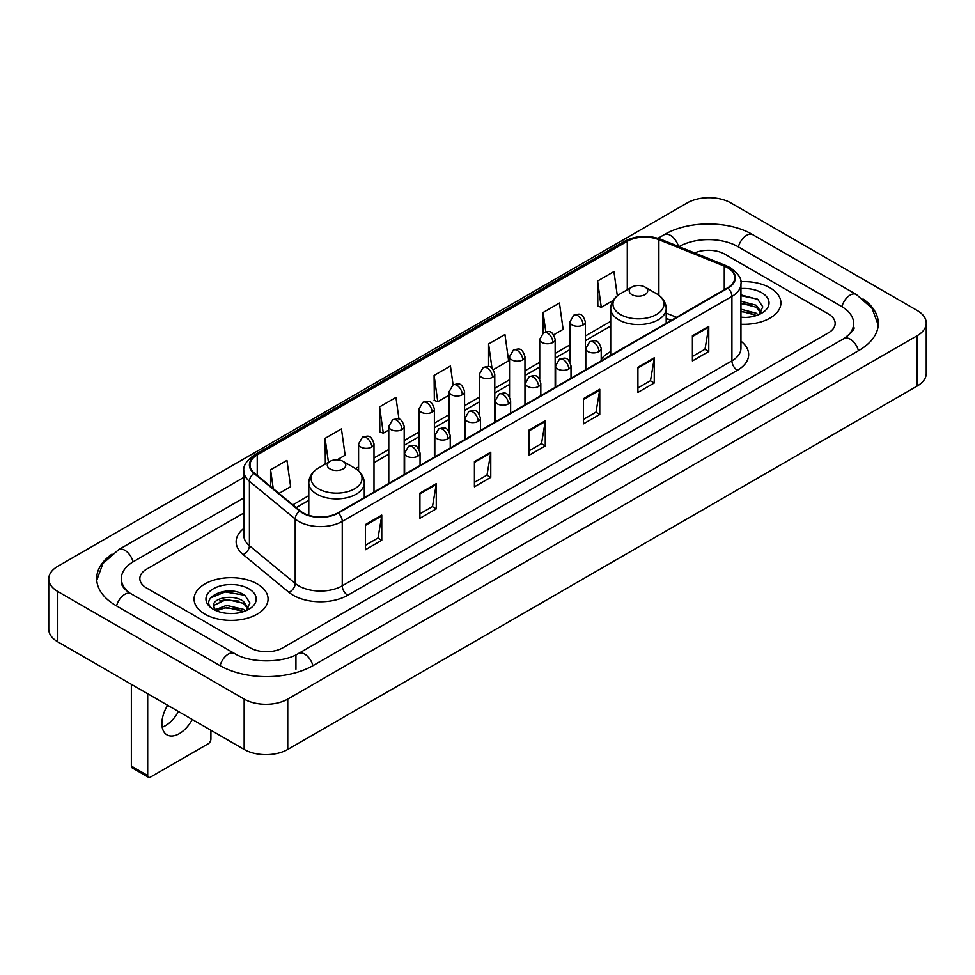 <?xml version="1.0" encoding="UTF-8"?>
<svg xmlns="http://www.w3.org/2000/svg" width="975" height="975" viewBox="0 0 975 975"><rect width="100%" height="100%" fill="white"/><g stroke="black" fill="none" stroke-linecap="round" stroke-linejoin="round"><path stroke-width="1.46" d="M610.716 351.561A40.853 23.583 0 0 0 601.209 359.202M671.092 320.458L666.205 318.472M770.079 287.857A36.989 21.365 0 0 0 740.805 281.665A36.989 21.365 0 0 1 770.079 287.857A36.989 21.365 0 0 1 780.914 302.957A36.989 21.365 0 0 0 770.079 287.857M257.242 583.928A36.989 21.365 0 0 0 216.925 579.296A36.989 21.365 0 0 0 194.086 599.04A36.989 21.365 0 0 0 204.921 614.14A36.989 21.365 0 0 0 245.237 618.772A36.989 21.365 0 0 0 268.076 599.04A36.989 21.365 0 0 0 257.242 583.928A36.989 21.365 0 0 0 216.925 579.296A36.989 21.365 0 0 0 194.086 599.04A36.989 21.365 0 0 0 204.921 614.14A36.989 21.365 0 0 0 245.237 618.772A36.989 21.365 0 0 0 268.076 599.04A36.989 21.365 0 0 0 257.242 583.928M727.569 267.711A24.667 14.235 180 0 1 734.784 277.777A24.667 14.235 180 0 1 727.569 287.844L337.898 512.826A24.667 14.235 180 0 1 300.263 510.924L254.475 473.168A24.667 14.235 180 0 1 250.014 465.002A24.667 14.235 180 0 1 257.242 454.935L627.291 241.276A24.667 14.235 180 0 1 658.881 239.679L724.267 266.114A24.667 14.235 180 0 1 727.569 267.711M727.996 267.467A25.277 14.601 0 0 0 724.632 265.822L659.234 239.387A25.277 14.601 0 0 0 626.864 241.032L256.803 454.679A25.277 14.601 0 0 0 253.963 473.375L299.752 511.119A25.277 14.601 0 0 0 338.337 513.069L727.996 288.1A25.277 14.601 0 0 0 727.996 267.467M365.418 524.562L365.418 549.729L381.773 540.284L381.773 515.117L365.418 524.562M365.418 545.269L378.02 537.993L381.712 515.958A6.167 3.559 -120 0 0 381.773 515.117M377.91 538.054L381.773 540.284M419.92 493.094L419.92 518.261L436.276 508.828L436.276 483.649L419.92 493.094M419.92 513.801L432.51 506.525L436.203 484.49A6.167 3.559 -120 0 0 436.276 483.649M432.4 506.598L436.276 508.828M474.423 461.626L474.423 486.805L490.766 477.36L490.766 452.193L474.423 461.626M474.423 482.332L487.013 475.069L490.705 453.022A6.167 3.559 -120 0 0 490.766 452.193M486.903 475.13L490.766 477.36M692.408 335.766L692.408 360.945L708.764 351.5L708.764 326.332L692.408 335.766M692.408 356.472L705.01 349.208L708.703 327.173A6.167 3.559 -120 0 0 708.764 326.332M704.901 349.269L708.764 351.5M637.918 367.234L637.918 392.413L654.262 382.968L654.262 357.801L637.918 367.234M637.918 387.94L650.508 380.677L654.201 358.629A6.167 3.559 -120 0 0 654.262 357.801M650.398 380.737L654.262 382.968M583.416 398.702L583.416 423.869L599.771 414.436L599.771 389.257L583.416 398.702M583.416 419.408L596.005 412.133L599.698 390.097A6.167 3.559 -120 0 0 599.771 389.257M595.896 412.193L599.771 414.436M528.913 430.17L528.913 455.337L545.269 445.892L545.269 420.725L528.913 430.17M528.913 450.864L541.515 443.601L545.208 421.566A6.167 3.559 -120 0 0 545.269 420.725M541.405 443.662L545.269 445.892M740.951 324.248A36.989 21.365 0 0 0 780.914 302.957A36.989 21.365 0 0 1 740.951 324.248M250.161 647.802A23.12 13.345 0 0 0 282.86 647.802L828.384 332.841A23.12 13.345 0 0 0 835.161 323.408A23.12 13.345 0 0 0 828.384 313.962L724.839 254.183A23.12 13.345 0 0 0 694.614 252.939A23.12 13.345 0 0 1 724.839 254.183L828.384 313.962A23.12 13.345 0 0 1 835.161 323.408A23.12 13.345 0 0 1 828.384 332.841L282.86 647.802A23.12 13.345 0 0 1 250.161 647.802L146.616 588.023L250.161 647.802M243.848 513.008L146.616 569.144A23.12 13.345 0 0 0 139.839 578.577A23.12 13.345 0 0 0 146.616 588.023A23.12 13.345 0 0 1 139.839 578.577A23.12 13.345 0 0 1 146.616 569.144L243.848 513.008M337.143 459.822L345.138 455.203L341.445 428.903L325.089 438.348L325.357 463.369M278.996 493.387L290.635 486.671L286.942 460.371L270.599 469.804L270.599 486.464M493.313 369.659L508.633 360.811L504.94 334.51L488.585 343.956L488.585 366.6M553.702 334.791L563.123 329.343L559.443 303.042L543.087 312.487L543.087 332.938M617.333 295.815L613.933 271.586L597.59 281.019L597.846 306.04M398.994 419.165L395.947 397.447L379.592 406.88L379.86 431.901M453.095 384.869L450.438 365.978L434.094 375.412L434.35 400.433M434.094 375.412L437.787 401.712L449.17 395.143M437.787 401.712L434.094 400.335M488.585 343.956L491.997 368.233M543.087 312.487L545.793 331.768M597.59 281.019L601.283 307.32L613.104 300.495M601.283 307.32L597.59 305.943M379.592 406.88L383.285 433.18L388.781 430.012M383.285 433.18L379.592 431.803M326.089 463.637L325.089 463.271M325.089 438.348L328.453 462.272M270.599 469.804L273.244 488.633M845.971 337.326A41.62 24.034 0 0 0 853.661 323.408A41.62 24.034 0 0 0 841.462 306.418L737.917 246.638A41.62 24.034 0 0 0 679.063 246.638L679.039 246.651M243.848 497.908L133.538 561.588A41.62 24.034 0 0 0 121.339 578.577A41.62 24.034 0 0 0 129.029 592.495M244.164 699.087A30.834 17.794 0 0 0 287.759 699.087L917.219 335.68A30.834 17.794 0 0 0 926.25 323.091A30.834 17.794 0 0 0 917.219 310.501L730.836 202.897A30.834 17.794 0 0 0 687.241 202.897L57.781 566.317A30.834 17.794 0 0 0 48.75 578.894A30.834 17.794 0 0 0 57.781 591.484L244.164 699.087L244.164 749.434A30.834 17.794 0 0 0 287.759 749.434L917.219 386.015A30.834 17.794 0 0 0 926.25 373.437L926.25 323.091M48.75 578.894L48.75 629.241A30.834 17.794 0 0 0 57.781 641.83L244.164 749.434M112.003 554.105A66.288 38.269 0 0 0 96.683 578.577A66.288 38.269 0 0 0 116.098 605.646L219.643 665.425A66.288 38.269 0 0 0 313.377 665.425L858.902 350.464A66.288 38.269 0 0 0 878.317 323.408A66.288 38.269 0 0 0 862.997 298.935M671.153 320.422L666.205 318.423M740.951 317.192L745.546 317.423M740.951 309.209L756.234 313.231L758.27 314.864M740.951 311.208L756.6 315.473M740.951 301.214L756.234 305.236L761.231 312.146M740.951 303.213L756.234 307.235L760.841 312.67M740.951 317.362A25.131 14.503 0 0 0 761.682 313.207A25.131 14.503 0 0 0 761.682 292.695A25.131 14.503 0 0 0 740.951 288.551M758.867 314.608L762.803 306.881L757.819 299.386L740.951 294.889M740.951 295.669L757.477 299.154M740.951 303.664L751.92 305.029M740.951 311.659L751.92 313.024M631.922 294.621A9.25 5.338 0 0 0 644.999 294.621A9.25 5.338 0 0 0 644.999 287.064L656.48 293.694A25.484 14.71 0 0 1 656.48 314.511A25.484 14.71 0 0 1 620.441 314.511A25.484 14.71 0 0 1 620.441 293.694C614.165 297.424 610.923 302.372 610.716 308.551A27.751 16.014 0 0 0 618.845 319.873A27.751 16.014 0 0 0 649.082 323.347A27.751 16.014 0 0 0 666.205 308.551C665.998 302.372 662.756 297.424 656.48 293.694L644.999 287.064A9.25 5.338 0 0 0 631.922 287.064A9.25 5.338 0 0 0 631.922 294.621M330.001 468.926A9.25 5.338 0 0 0 343.078 468.926A9.25 5.338 0 0 0 343.078 461.382L354.559 468.012A25.484 14.71 0 0 1 354.559 488.816A25.484 14.71 0 0 1 318.52 488.816A25.484 14.71 0 0 1 318.52 468.012C312.244 471.729 309.002 476.69 308.795 482.857A27.751 16.014 0 0 0 316.924 494.191A27.751 16.014 0 0 0 347.161 497.664A27.751 16.014 0 0 0 364.284 482.857C364.077 476.69 360.835 471.729 354.559 468.012L343.078 461.382A9.25 5.338 0 0 0 330.001 461.382A9.25 5.338 0 0 0 330.001 468.926M178.449 711.494A24.667 14.235 -60 0 1 165.482 725.656A24.667 14.235 -60 0 1 162.191 727.192M167.651 705.266A24.667 14.235 120 0 0 166.981 734.858A24.667 14.235 120 0 0 179.315 733.639A24.667 14.235 120 0 0 192.282 719.477M147.7 775.552A3.851 2.23 120 0 0 148.505 777.319L132.149 767.873A3.851 2.23 -60 0 1 131.357 766.118L147.7 775.552L147.7 693.737M131.357 684.304L131.357 766.118M148.505 777.319A3.851 2.23 120 0 0 150.43 777.124L208.199 743.779A3.851 2.23 120 0 0 210.917 739.05L210.917 730.238M226.907 613.336L232.72 613.507M215.353 609.655L226.578 605.378L243.397 609.302L245.432 610.935M216.389 610.728L226.578 607.376L243.762 611.557M215.536 610.423L213.732 606.206A17.416 10.055 0 0 0 216.548 610.862M248.406 608.229L243.397 601.319C232.94 593.519 211.429 598.333 213.732 606.206L213.671 605.438M213.781 606.45L214.256 605.158L226.578 599.381L243.397 603.318L248.016 608.741M246.029 610.691L249.966 602.964L244.993 595.469C227.358 582.794 196.036 599.491 214.122 609.728L215.024 610.277M248.857 588.778A25.131 14.503 0 0 0 213.318 588.778A25.131 14.503 0 0 0 213.318 609.29A25.131 14.503 0 0 0 248.857 609.29A25.131 14.503 0 0 0 248.857 588.778M210.454 597.98L225.201 591.923L244.652 595.237M219.668 600.929L225.201 599.918L239.082 601.112M219.668 608.912L225.201 607.913L239.082 609.107M740.951 341.201A38.537 22.254 180 0 1 737.38 370.293L347.709 595.262A7.703 4.448 60 0 1 342.262 585.817L731.92 360.847A30.834 17.794 0 0 0 740.951 348.258L740.951 283.822A30.834 17.794 180 0 1 731.92 296.412A7.703 4.448 -120 0 0 727.996 288.1M347.709 595.262A38.537 22.254 180 0 1 293.219 595.262A38.537 22.254 180 0 1 288.892 592.288L243.104 554.531A38.537 22.254 180 0 1 243.848 528.426M298.667 585.817A30.834 17.794 0 0 0 342.262 585.817L342.262 521.381A30.834 17.794 180 0 1 295.206 519.005L249.417 481.248A30.834 17.794 180 0 1 243.848 471.035L243.848 535.482A30.834 17.794 0 0 0 249.417 545.695L295.206 583.44A30.834 17.794 0 0 0 298.667 585.817M740.951 283.822C741.987 279.008 738.441 273.634 730.324 267.711L726.277 265.736A7.703 3.607 112 0 0 724.632 265.822M726.277 265.736L660.892 239.302C648.119 234.792 636.005 235.45 624.536 241.276A7.703 4.448 60 0 1 626.864 241.032M256.803 454.679A7.703 4.448 -120 0 0 254.475 454.923C246.468 460.675 242.933 466.05 243.848 471.035M253.963 473.375A7.703 5.155 129.5 0 0 249.417 481.248L249.417 545.695A7.703 5.155 -50.5 0 1 243.104 554.531M660.892 239.302A7.703 3.607 112 0 0 659.234 239.387M299.752 511.119A7.703 5.155 129.5 0 0 295.206 519.005L295.206 583.44A7.703 5.155 -50.5 0 1 288.892 592.288M338.337 513.069A7.703 4.448 60 0 1 342.262 521.381L731.92 296.412L731.92 360.847A7.703 4.448 60 0 0 737.38 370.293M257.242 454.935L257.242 475.447M724.267 266.114L724.267 289.746M658.881 239.679L658.881 295.267M676.553 317.302L666.205 313.121M627.291 241.276L627.291 289.733M610.716 321.336L585.353 335.973M569.936 344.882L555.153 353.413M539.736 362.31L524.964 370.841M509.547 379.738L494.776 388.269M479.359 397.166L464.575 405.697M449.17 414.607L434.387 423.138M418.97 432.035L404.198 440.566M388.781 449.463L373.998 457.994M358.593 466.891L355.582 468.634M308.795 495.641L292.878 504.831M528.913 430.962L545.208 421.566M583.416 399.494L599.698 390.097M637.918 368.038L654.201 358.629M692.408 336.57L708.703 327.173M474.423 462.43L490.705 453.022M419.92 493.886L436.203 484.49M365.418 525.354L381.712 515.958M312.914 665.693A12.334 7.117 -120 0 0 304.663 654.091A12.334 7.117 -120 0 0 298.496 653.482C283.323 663.293 249.685 663.293 234.524 653.482L130.979 593.702C129.748 593.251 123.74 589.156 121.851 584.817L121.339 582.355M220.106 665.693A12.334 7.117 -60 0 1 228.357 654.091A12.334 7.117 -60 0 1 234.524 653.482M116.561 605.914A12.334 7.117 -60 0 1 124.812 594.311A12.334 7.117 -60 0 1 130.979 593.702M96.744 580.32L102.887 563.55L118.645 549.656A12.334 7.117 60 0 1 124.812 550.266A12.334 7.117 60 0 1 133.075 561.868M657.979 238.278L664.182 234.695A12.334 7.117 60 0 1 670.337 235.304A12.334 7.117 60 0 1 678.466 246.419M664.182 234.695C688.228 220.387 728.752 220.387 752.81 234.695A12.334 7.117 120 0 0 746.643 235.304A12.334 7.117 120 0 0 738.38 246.894M878.256 325.138L872.113 308.368L856.355 294.474A12.334 7.117 120 0 0 850.188 295.084A12.334 7.117 120 0 0 841.925 306.686M858.439 350.732A12.334 7.117 -120 0 0 850.188 339.142A12.334 7.117 -120 0 0 844.021 338.532L298.496 653.482M287.759 749.434L287.759 699.087M57.781 641.83L57.781 591.484M917.219 386.015L917.219 335.68M295.937 669.203L295.937 655.358M598.955 351.597A7.703 4.448 0 0 0 601.209 348.453C598.077 338.569 595.043 340.531 589.643 341.774A7.703 4.448 60 0 1 593.495 342.152A7.703 4.448 -120 0 1 598.955 351.597A7.703 4.448 0 0 1 588.047 351.597A7.703 4.448 0 0 1 585.792 348.453L589.643 341.774M568.754 369.025A7.703 4.448 0 0 0 571.009 365.881C567.889 355.997 564.842 357.959 559.455 359.202A7.703 4.448 60 0 1 563.306 359.592A7.703 4.448 -120 0 1 568.754 369.025A7.703 4.448 0 0 1 557.858 369.025A7.703 4.448 0 0 1 555.604 365.881L559.455 359.202M538.566 386.466A7.703 4.448 0 0 0 540.82 383.309C537.7 373.425 534.653 375.399 529.267 376.643A7.703 4.448 60 0 1 533.118 377.02A7.703 4.448 -120 0 1 538.566 386.466A7.703 4.448 0 0 1 527.67 386.466A7.703 4.448 0 0 1 525.403 383.309L529.267 376.643M508.377 403.894A7.703 4.448 0 0 0 510.632 400.749C507.5 390.853 504.465 392.827 499.066 394.071A7.703 4.448 60 0 1 502.917 394.448A7.703 4.448 -120 0 1 508.377 403.894A7.703 4.448 0 0 1 497.469 403.894A7.703 4.448 0 0 1 495.215 400.749L499.066 394.071M478.177 421.322A7.703 4.448 0 0 0 480.443 418.178C477.311 408.293 474.264 410.256 468.878 411.499A7.703 4.448 60 0 1 472.729 411.889A7.703 4.448 -120 0 1 478.177 421.322A7.703 4.448 0 0 1 467.281 421.322A7.703 4.448 0 0 1 465.026 418.178L468.878 411.499M447.988 438.75A7.703 4.448 0 0 0 450.243 435.606C447.123 425.722 444.076 427.696 438.689 428.927A7.703 4.448 60 0 1 442.54 429.317A7.703 4.448 -120 0 1 447.988 438.75A7.703 4.448 0 0 1 437.092 438.75A7.703 4.448 0 0 1 434.826 435.606L438.689 428.927M417.8 456.19A7.703 4.448 0 0 0 420.054 453.034C416.922 443.15 413.888 445.124 408.488 446.367A7.703 4.448 60 0 1 412.352 446.745A7.703 4.448 -120 0 1 417.8 456.19A7.703 4.448 0 0 1 406.892 456.19A7.703 4.448 0 0 1 404.637 453.034L408.488 446.367M583.087 325.004A7.703 4.448 0 0 0 585.353 321.86C582.221 311.976 579.174 313.95 573.788 315.193A7.703 4.448 60 0 1 577.639 315.571A7.703 4.448 -120 0 1 583.087 325.004A7.703 4.448 0 0 1 572.191 325.004A7.703 4.448 0 0 1 569.936 321.86L573.788 315.193M552.898 342.444A7.703 4.448 0 0 0 555.153 339.3C552.033 329.404 548.986 331.378 543.599 332.621A7.703 4.448 60 0 1 547.45 332.999A7.703 4.448 -120 0 1 552.898 342.444A7.703 4.448 0 0 1 542.003 342.444A7.703 4.448 0 0 1 539.736 339.3L543.599 332.621M522.71 359.872A7.703 4.448 0 0 0 524.964 356.728C521.832 346.844 518.798 348.806 513.398 350.049A7.703 4.448 60 0 1 517.262 350.427A7.703 4.448 -120 0 1 522.71 359.872A7.703 4.448 0 0 1 511.802 359.872A7.703 4.448 0 0 1 509.547 356.728L513.398 350.049M492.509 377.301A7.703 4.448 0 0 0 494.776 374.156C491.644 364.272 488.609 366.234 483.21 367.477A7.703 4.448 60 0 1 487.061 367.867A7.703 4.448 -120 0 1 492.509 377.301A7.703 4.448 0 0 1 481.613 377.301A7.703 4.448 0 0 1 479.359 374.156L483.21 367.477M462.321 394.729A7.703 4.448 0 0 0 464.575 391.584C461.455 381.7 458.408 383.675 453.022 384.918A7.703 4.448 60 0 1 456.873 385.296A7.703 4.448 -120 0 1 462.321 394.729A7.703 4.448 0 0 1 451.425 394.729A7.703 4.448 0 0 1 449.17 391.584L453.022 384.918M432.132 412.169A7.703 4.448 0 0 0 434.387 409.025C431.255 399.128 428.22 401.103 422.821 402.346A7.703 4.448 60 0 1 426.684 402.724A7.703 4.448 -120 0 1 432.132 412.169A7.703 4.448 0 0 1 421.224 412.169A7.703 4.448 0 0 1 418.97 409.025L422.821 402.346M401.932 429.597A7.703 4.448 0 0 0 404.198 426.453C401.066 416.569 398.032 418.531 392.633 419.774A7.703 4.448 60 0 1 396.484 420.152A7.703 4.448 -120 0 1 401.932 429.597A7.703 4.448 0 0 1 391.036 429.597A7.703 4.448 0 0 1 388.781 426.453L392.633 419.774M371.743 447.025A7.703 4.448 0 0 0 373.998 443.881C370.878 433.997 367.831 435.959 362.444 437.202A7.703 4.448 60 0 1 366.295 437.592A7.703 4.448 -120 0 1 371.743 447.025A7.703 4.448 0 0 1 360.847 447.025A7.703 4.448 0 0 1 358.593 443.881L362.444 437.202M624.536 241.276L254.475 454.923M610.716 326.028L585.353 340.665M569.936 349.574L555.153 358.105M539.736 367.002L524.964 375.533M509.547 384.43L494.776 392.962M479.359 401.858L464.575 410.39M449.17 419.299L434.387 427.83M418.97 436.727L404.198 445.258M388.781 454.155L373.998 462.686M308.795 500.333L296.229 507.597M671.263 320.361L666.205 318.313M853.661 327.186C855.38 328.429 852.162 332.207 844.021 338.532M752.81 234.695L856.355 294.474M118.645 549.656L243.848 477.372M666.205 323.273L666.205 308.551M610.716 355.314L610.716 308.551M631.922 287.064L620.441 293.694M364.284 497.591L364.284 482.857M308.795 515.3L308.795 482.857M330.001 461.382L318.52 468.012M601.209 360.799L601.209 348.453M585.792 369.708L585.792 348.453M571.009 378.239L571.009 365.881M555.604 387.136L555.604 365.881M540.82 395.667L540.82 383.309M525.403 404.564L525.403 383.309M510.632 413.095L510.632 400.749M495.215 421.992L495.215 400.749M480.443 430.523L480.443 418.178M465.026 439.433L465.026 418.178M450.243 447.964L450.243 435.606M434.826 456.861L434.826 435.606M420.054 465.392L420.054 453.034M404.637 474.289L404.637 453.034M585.353 369.964L585.353 321.86M569.936 361.944L569.936 321.86M555.153 387.392L555.153 339.3M539.736 379.372L539.736 339.3M524.964 404.82L524.964 356.728M509.547 396.813L509.547 356.728M494.776 422.248L494.776 374.156M479.359 414.241L479.359 374.156M464.575 439.688L464.575 391.584M449.17 431.669L449.17 391.584M434.387 457.117L434.387 409.025M418.97 449.097L418.97 409.025M404.198 474.545L404.198 426.453M388.781 483.442L388.781 426.453M373.998 491.973L373.998 443.881M358.593 470.913L358.593 443.881"/></g></svg>
